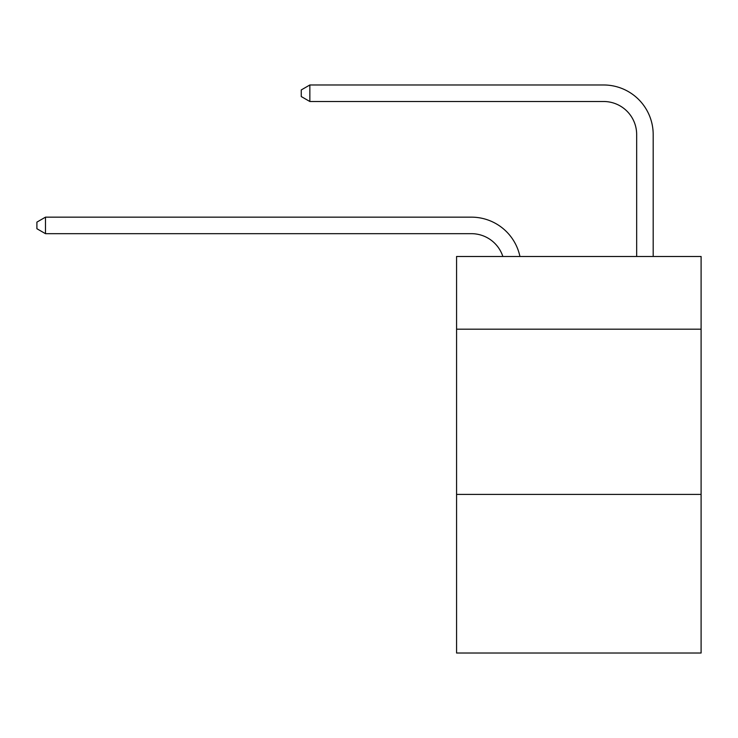 <?xml version="1.0" encoding="UTF-8"?>
<svg xmlns="http://www.w3.org/2000/svg" width="738" height="738" viewBox="0 0 738 738"><rect width="100%" height="100%" fill="white"/><g stroke="black" fill="none" stroke-linecap="round" stroke-linejoin="round"><path stroke-width="1.11" d="M701.1 329.185L701.1 256.483L456.573 256.483L456.573 329.185L701.1 329.185L701.1 653.019L456.573 653.019L456.573 329.185M701.1 494.405L456.573 494.405M471.434 233.678A33.044 33.044 -26.7 0 1 502.855 256.483A33.044 33.044 -27.1 0 0 471.434 233.678L45.488 233.678L36.9 228.725L36.9 222.12L45.488 217.156L471.434 217.156A49.566 49.566 153.3 0 1 519.939 256.483M636.663 256.483L636.663 134.547A33.044 33.044 118.2 0 0 603.619 101.503L309.849 101.503L301.261 96.549L301.261 89.935L309.849 84.981L603.619 84.981A49.566 49.566 39.7 0 1 653.185 134.547L653.185 256.483M636.663 134.547A33.044 33.044 -140.3 0 0 603.619 101.503A33.044 33.044 -140.3 0 1 636.663 134.547A33.044 33.044 -140.3 0 0 603.619 101.503A33.044 33.044 -140.3 0 1 636.663 134.547A33.044 33.044 -140.3 0 0 603.619 101.503A33.044 33.044 -140.3 0 1 636.663 134.547A33.044 33.044 -140.3 0 0 603.619 101.503A33.044 33.044 -140.3 0 1 636.663 134.547A33.044 33.044 -140.3 0 0 603.619 101.503A33.044 33.044 -140.3 0 1 636.663 134.547A33.044 33.044 -140.3 0 0 603.619 101.503A33.044 33.044 -140.3 0 1 636.663 134.547A33.044 33.044 -140.3 0 0 603.619 101.503A33.044 33.044 -140.3 0 1 636.663 134.547A33.044 33.044 -140.3 0 0 603.619 101.503A33.044 33.044 -140.3 0 1 636.663 134.547A33.044 33.044 -140.3 0 0 603.619 101.503A33.044 33.044 -140.3 0 1 636.663 134.547A33.044 33.044 -140.3 0 0 603.619 101.503A33.044 33.044 -140.3 0 1 636.663 134.547A33.044 33.044 -140.3 0 0 603.619 101.503A33.044 33.044 -140.3 0 1 636.663 134.547A33.044 33.044 -140.3 0 0 603.619 101.503A33.044 33.044 -140.3 0 1 636.663 134.547A33.044 33.044 -140.3 0 0 603.619 101.503A33.044 33.044 -140.3 0 1 636.663 134.547A33.044 33.044 -140.3 0 0 603.619 101.503A33.044 33.044 -140.3 0 1 636.663 134.547A33.044 33.044 -140.3 0 0 603.619 101.503A33.044 33.044 -140.3 0 1 636.663 134.547A33.044 33.044 -140.3 0 0 603.619 101.503A33.044 33.044 -140.3 0 1 636.663 134.547A33.044 33.044 -140.3 0 0 603.619 101.503A33.044 33.044 -140.3 0 1 636.663 134.547A33.044 33.044 -140.3 0 0 603.619 101.503A33.044 33.044 -140.3 0 1 636.663 134.547A33.044 33.044 -140.3 0 0 603.619 101.503A33.044 33.044 -140.3 0 1 636.663 134.547A33.044 33.044 -140.3 0 0 603.619 101.503A33.044 33.044 -140.3 0 1 636.663 134.547A33.044 33.044 -140.3 0 0 603.619 101.503A33.044 33.044 -140.3 0 1 636.663 134.547A33.044 33.044 -140.3 0 0 603.619 101.503A33.044 33.044 -140.3 0 1 636.663 134.547A33.044 33.044 -140.3 0 0 603.619 101.503A33.044 33.044 -140.3 0 1 636.663 134.547A33.044 33.044 -140.3 0 0 603.619 101.503A33.044 33.044 -140.3 0 1 636.663 134.547A33.044 33.044 -140.3 0 0 603.619 101.503A33.044 33.044 -140.3 0 1 636.663 134.547A33.044 33.044 -140.3 0 0 603.619 101.503A33.044 33.044 -140.3 0 1 636.663 134.547A33.044 33.044 -140.3 0 0 603.619 101.503A33.044 33.044 -140.3 0 1 636.663 134.547A33.044 33.044 -140.3 0 0 603.619 101.503A33.044 33.044 -140.3 0 1 636.663 134.547A33.044 33.044 -140.3 0 0 603.619 101.503A33.044 33.044 -140.3 0 1 636.663 134.547A33.044 33.044 -140.3 0 0 603.619 101.503A33.044 33.044 -140.3 0 1 636.663 134.547A33.044 33.044 -140.3 0 0 603.619 101.503A33.044 33.044 -140.3 0 1 636.663 134.547A33.044 33.044 -140.3 0 0 603.619 101.503A33.044 33.044 -140.3 0 1 636.663 134.547A33.044 33.044 -140.3 0 0 603.619 101.503A33.044 33.044 -140.3 0 1 636.663 134.547M45.488 217.156L45.488 233.678M309.849 84.981L309.849 101.503"/></g></svg>
